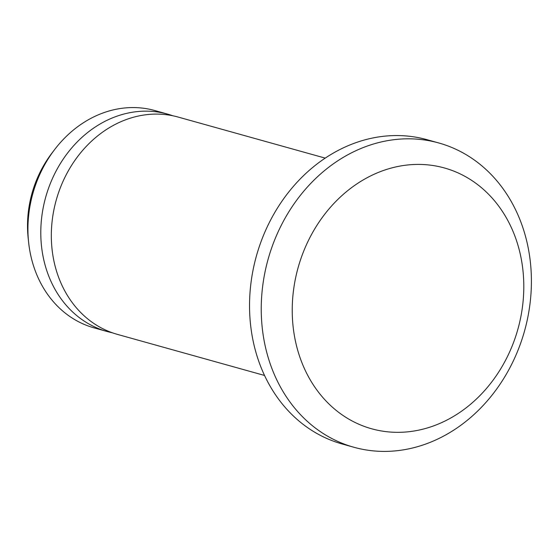 <?xml version="1.0" encoding="UTF-8"?>
<svg xmlns="http://www.w3.org/2000/svg" width="559" height="559" viewBox="0 0 559 559"><rect width="100%" height="100%" fill="white"/><g stroke="black" fill="none" stroke-linecap="round" stroke-linejoin="round"><path stroke-width="0.84" d="M402.683 165.625A135.39 114.12 -74.4 0 1 510.849 349.158A135.39 114.12 -74.4 0 1 310.511 380.337A135.39 114.12 -74.4 0 1 402.683 165.625M390.098 140.232A157.952 133.14 -74.4 0 1 438.794 142.971A157.952 133.14 -74.4 0 1 524.559 330.907A157.952 133.14 -74.4 0 1 353.847 447.249A157.952 133.14 -74.4 0 1 262.499 287.585A157.952 133.14 -74.4 0 1 390.098 140.232M353.847 447.249L342.157 443.979A157.952 133.14 -74.4 0 1 250.802 284.321A157.952 133.14 -74.4 0 1 378.408 136.969A157.952 133.14 -74.4 0 1 427.097 139.708L438.794 142.971M264.54 375.459L117.474 334.401A112.827 95.1 -74.4 0 1 52.225 220.358A112.827 95.1 -74.4 0 1 143.37 115.105A112.827 95.1 -74.4 0 1 178.146 117.062L325.219 158.12M112.261 332.752A112.827 95.1 -74.4 0 1 106.944 331.459A112.827 95.1 -74.4 0 1 41.694 217.416A112.827 95.1 -74.4 0 1 132.839 112.17A112.827 95.1 -74.4 0 1 167.623 114.12A112.827 95.1 -74.4 0 1 172.836 115.769M106.944 331.459L94.08 327.867A112.827 95.1 -74.4 0 1 28.635 242.445A112.827 95.1 -74.4 0 1 54.523 149.707A112.827 95.1 -74.4 0 1 119.975 108.579A112.827 95.1 -74.4 0 1 154.759 110.528L167.623 114.12M28.635 242.445L28.16 237.98A103.052 86.862 -74.4 0 1 51.805 153.278L54.523 149.707"/></g></svg>
